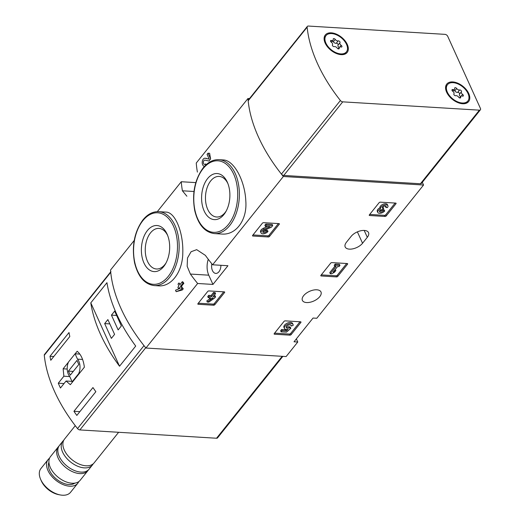 <?xml version="1.0" encoding="UTF-8"?>
<svg xmlns="http://www.w3.org/2000/svg" width="521" height="521" viewBox="0 0 521 521"><rect width="100%" height="100%" fill="white"/><g stroke="black" fill="none" stroke-linecap="round" stroke-linejoin="round"><path stroke-width="0.78" d="M186.889 196.228L182.402 190.79A142.402 85.223 -141.3 0 1 181.275 181.731L157.303 211.65M134.223 240.448L110.537 270.021A142.402 85.223 38.7 0 0 145.926 348.035L286.12 356.559L297.771 342.017L294.02 341.789L313.043 318.044L316.794 318.272L423.553 185.027L422.316 182.298M181.275 181.731L195.798 182.61M249.513 98.58L247.97 98.489L196.254 163.034A142.402 85.223 38.7 0 0 197.387 172.093M205.652 165.17L205.88 164.89A142.402 85.223 -141.3 0 1 205.697 163.972L205.463 163.959A2.162 1.322 -86.5 0 1 204.564 164.434A2.162 1.322 -86.5 0 1 203.372 162.194A2.162 1.322 -86.5 0 1 204.825 160.116A2.162 1.322 -86.5 0 1 204.955 160.129L208.98 161.022L210.627 158.964A142.402 85.223 -141.3 0 1 209.644 153.291L208.003 153.194L207.058 154.379L209.221 159.152L205.176 158.254A4.057 2.481 -86.5 0 0 204.942 158.221A4.057 2.481 -86.5 0 0 202.22 162.122A4.057 2.481 -86.5 0 0 204.447 166.323A4.057 2.481 -86.5 0 0 204.512 166.329M209.195 159.087L204.942 158.221M221.588 234.027C235.993 235.446 247.286 219.895 245.821 201.165C244.981 180.683 233.936 159.954 223.066 159.934L218.924 159.68A37.024 22.624 93.5 0 1 239.263 198.013A37.024 22.624 93.5 0 1 214.431 233.597L221.588 234.027M208.276 259.282A14.953 9.137 -86.5 0 0 208.765 275.179L212.952 284.42L197.641 283.489L145.926 348.035M197.641 283.489A142.402 85.223 -141.3 0 1 190.386 274.059L187.169 266.309L187.501 257.993L191.077 251.741L196.684 249.663L205.365 255.362A142.402 85.223 38.7 0 0 212.62 264.792L227.938 265.723L212.952 284.42M247.97 98.489A142.402 85.223 38.7 0 0 283.359 176.502L212.62 264.792M158.364 285.827C171.448 287.078 182.715 271.636 182.799 252.815C183.438 232.008 175.023 211.949 165.873 212.099L158.716 211.669A37.024 22.624 93.5 0 1 179.055 249.995A37.024 22.624 93.5 0 1 154.223 285.58L158.364 285.827M180.084 284.492A142.402 85.223 -141.3 0 1 178.983 282.929L178.032 284.108L178.885 285.983L177.869 287.253L178.54 288.732L179.107 288.764M178.54 288.732L179.556 287.462L179.986 288.413L175.499 290.217L176.17 291.688L180.657 289.884L181.601 288.699L180.507 286.276L182.943 283.235L183.854 283.287A142.402 85.223 -141.3 0 1 182.767 281.789L182.272 281.757L179.836 284.805L178.983 282.929M183.854 283.287L181.412 286.335A142.402 85.223 -141.3 0 0 183.242 288.803L182.291 289.982L176.17 291.688M179.901 288.224L179.634 288.549M224.297 291.864A0.951 0.495 -24.4 0 1 224.688 292.066A0.951 0.495 -24.4 0 1 224.571 292.502L224.277 291.864L208.921 290.926A0.951 0.495 -24.4 0 0 207.697 291.473L197.947 303.645A0.951 0.495 -24.4 0 0 197.83 304.082A0.951 0.495 -24.4 0 0 198.221 304.284L213.597 305.215L213.096 304.108A0.951 0.495 155.6 0 0 214.32 303.561L223.717 291.825M213.597 305.215A0.951 0.495 -24.4 0 0 214.821 304.668L224.571 292.502M268.282 236.957A0.951 0.495 -24.4 0 0 269.513 236.41L279.256 224.245A0.951 0.495 -24.4 0 0 279.373 223.809A0.951 0.495 -24.4 0 0 278.982 223.607L263.606 222.669A0.951 0.495 -24.4 0 0 262.382 223.216L252.633 235.388A0.951 0.495 -24.4 0 0 252.522 235.824A0.951 0.495 -24.4 0 0 252.906 236.026L268.282 236.957L267.781 235.85A0.951 0.495 155.6 0 0 269.005 235.303L278.409 223.568M336.573 276.905A0.951 0.495 -24.4 0 0 337.797 276.351L347.546 264.186A0.951 0.495 -24.4 0 0 347.657 263.75A0.951 0.495 -24.4 0 0 347.273 263.548L331.897 262.61A0.951 0.495 -24.4 0 0 330.672 263.157L320.923 275.329A0.951 0.495 -24.4 0 0 320.806 275.765A0.951 0.495 -24.4 0 0 321.197 275.967L336.573 276.905L336.065 275.791A0.951 0.495 155.6 0 0 337.295 275.244L346.693 263.509M395.706 203.092A0.951 0.495 -24.4 0 1 396.097 203.294A0.951 0.495 -24.4 0 1 395.98 203.731L395.686 203.092L380.33 202.161A0.951 0.495 -24.4 0 0 379.106 202.708L369.356 214.873A0.951 0.495 -24.4 0 0 369.239 215.316A0.951 0.495 -24.4 0 0 369.63 215.512L385.006 216.449L384.505 215.342A0.951 0.495 155.6 0 0 385.729 214.789L395.126 203.06M385.006 216.449A0.951 0.495 -24.4 0 0 386.23 215.902L395.98 203.731M300.597 321.802A0.951 0.495 -24.4 0 1 300.982 322.004A0.951 0.495 -24.4 0 1 300.871 322.44L300.578 321.802L285.221 320.871A0.951 0.495 -24.4 0 0 283.991 321.418L274.248 333.583A0.951 0.495 -24.4 0 0 274.131 334.02A0.951 0.495 -24.4 0 0 274.521 334.222L289.897 335.159L289.389 334.052A0.951 0.495 155.6 0 0 290.62 333.499L300.018 321.77M289.897 335.159A0.951 0.495 -24.4 0 0 291.122 334.612L300.871 322.44M367.305 237.315A10.205 5.288 -24.4 0 0 368.536 232.607A10.205 5.288 -24.4 0 0 360.832 230.751A10.205 5.288 -24.4 0 0 351.18 236.332L346.426 242.272A10.205 5.288 -24.4 0 0 345.195 246.974A10.205 5.288 -24.4 0 0 352.899 248.83A10.205 5.288 -24.4 0 0 362.551 243.248L367.305 237.315L364.186 230.438M306.576 302.558A10.205 5.288 -24.4 0 1 302.395 300.396A10.205 5.288 -24.4 0 1 309.5 291.363A10.205 5.288 -24.4 0 1 320.982 291.962A10.205 5.288 -24.4 0 1 317.217 299.041A10.205 5.288 -24.4 0 1 306.576 302.558M283.359 176.502L423.553 185.027M296.351 338.884L297.771 342.017M207.579 178.599A23.087 14.113 93.5 0 1 227.501 182.597A23.087 14.113 93.5 0 1 225.723 211.891A23.087 14.113 93.5 0 1 204.903 212.483A23.087 14.113 93.5 0 1 207.579 178.599M226.218 210.992A20.332 12.426 93.5 0 1 216.684 217.01A20.332 12.426 93.5 0 1 205.867 203.092A20.332 12.426 93.5 0 1 210.731 180.878A20.332 12.426 93.5 0 1 219.152 176.424A20.332 12.426 93.5 0 1 227.885 183.548M147.371 230.582A23.087 14.113 93.5 0 1 167.293 234.58A23.087 14.113 93.5 0 1 165.515 263.873A23.087 14.113 93.5 0 1 144.695 264.466A23.087 14.113 93.5 0 1 147.371 230.582M166.01 262.975A20.332 12.426 93.5 0 1 156.476 268.992A20.332 12.426 93.5 0 1 145.659 255.075A20.332 12.426 93.5 0 1 150.523 232.861A20.332 12.426 93.5 0 1 158.944 228.406A20.332 12.426 93.5 0 1 167.677 235.531M211.845 263.834A7.594 4.643 -86.5 0 0 215.792 273.408A7.594 4.643 -86.5 0 0 218.937 271.747A7.594 4.643 -86.5 0 0 220.911 265.293M210.627 158.964L208.003 153.194M205.88 164.89L205.463 163.959M180.657 289.884L182.291 289.982M181.601 288.699L183.242 288.803M180.507 286.276L181.412 286.335M182.943 283.235L182.272 281.757M274.593 333.147L289.389 334.052M281.138 331.825L280.637 330.718L281.587 329.532L282.089 330.64L281.138 331.825L286.485 332.151L290.835 328.315L290.327 327.208L288.829 326.693A2.703 1.4 155.6 0 1 286.283 326.973M290.835 328.315L289.331 327.8A2.703 1.4 -24.4 0 1 286.29 327.637A2.703 1.4 -24.4 0 1 288.172 325.247A2.703 1.4 -24.4 0 1 291.213 325.404A2.703 1.4 -24.4 0 1 291.226 326.055L293.16 325.391A4.735 2.455 -24.4 0 0 293.062 324.563A4.735 2.455 -24.4 0 0 287.742 324.29A4.735 2.455 -24.4 0 0 284.44 328.477A4.735 2.455 -24.4 0 0 288.028 329.337L286.263 330.894L285.755 329.786L281.587 329.532M286.263 330.894L282.089 330.64M286.127 329.461L285.755 329.786M293.062 324.563L292.561 323.456A4.735 2.455 155.6 0 0 287.234 323.176A4.735 2.455 155.6 0 0 283.938 327.37L284.44 328.477M291.226 326.055L290.738 324.967M289.331 327.8L288.829 326.693M289.748 327.826L289.24 326.713M369.702 214.444L384.505 215.342M380.454 208.934A4.057 2.104 -24.4 0 1 383.456 205.424A4.057 2.104 -24.4 0 1 387.898 205.717L387.396 204.603A4.057 2.104 155.6 0 0 382.955 204.31A4.057 2.104 155.6 0 0 379.952 207.827A4.057 2.104 155.6 0 0 377.289 211.344L377.797 212.451A4.057 2.104 -24.4 0 1 380.454 208.934L379.952 207.827M387.898 205.717A4.057 2.104 -24.4 0 1 387.409 207.586L385.911 207.495L385.41 206.388A2.162 1.12 155.6 0 0 385.605 206.088M379.594 210.972A2.162 1.12 155.6 0 0 382.694 209.768L384.192 209.859L384.7 210.966L383.202 210.875A2.162 1.12 -24.4 0 1 381.151 212.06A2.162 1.12 -24.4 0 1 379.516 211.669A2.162 1.12 -24.4 0 1 379.47 211.363A1.895 0.983 -24.4 0 1 382.186 209.663L382.694 209.696L383.638 208.511L383.137 208.478A1.895 0.983 -24.4 0 1 382.362 208.074A1.895 0.983 -24.4 0 1 383.261 206.622A2.162 1.12 -24.4 0 1 386.172 206.498A2.162 1.12 -24.4 0 1 385.911 207.495M382.479 207.351A1.895 0.983 155.6 0 0 382.629 207.371L383.137 207.397L383.638 208.511M383.202 210.875L382.694 209.768M384.7 210.966A4.057 2.104 -24.4 0 1 380.858 213.187A4.057 2.104 -24.4 0 1 377.797 212.451M321.268 274.893L336.065 275.791M330.275 273.72L331.773 273.812L334.515 272.203L335.869 270.51L333.127 272.118L337.601 266.537L338.989 266.622L339.939 265.436L335.661 265.176L334.71 266.361L336.104 266.446L330.275 273.72L329.773 272.607L334.775 266.361M334.71 266.361L334.208 265.248L335.159 264.069L335.661 265.176M339.939 265.436L339.432 264.329L335.159 264.069M335.869 270.51L335.244 269.474M252.985 234.951L267.781 235.85M267.507 226.485L263.528 228.205A4.057 2.104 155.6 0 0 260.572 231.852L261.073 232.959A4.057 2.104 -24.4 0 1 264.03 229.312L263.528 228.205M262.864 231.48A2.162 1.12 155.6 0 0 265.977 230.282L267.475 230.373L267.976 231.48L266.478 231.389A2.162 1.12 -24.4 0 1 264.434 232.574A2.162 1.12 -24.4 0 1 262.799 232.177A2.162 1.12 -24.4 0 1 264.375 230.23L271.408 227.195L272.717 225.56L266.309 225.17L265.358 226.355L270.197 226.648L264.03 229.312M265.358 226.355L264.857 225.241L265.801 224.063L266.309 225.17M272.717 225.56L272.216 224.447L265.801 224.063M266.478 231.389L265.977 230.282M267.976 231.48A4.057 2.104 -24.4 0 1 264.14 233.701A4.057 2.104 -24.4 0 1 261.073 232.959M198.293 303.209L213.096 304.108M207.299 302.037L208.797 302.128L214.645 298.045L215.59 296.859L213.135 296.709L215.57 293.668L214.079 293.577L211.637 296.618L209.181 296.469L208.231 297.654L210.686 297.804L209.67 299.074L211.168 299.165L212.184 297.895L213.148 297.953L207.299 302.037L206.798 300.923L209.618 298.956M209.67 299.074L209.364 297.725M208.231 297.654L207.729 296.547L208.674 295.361L209.181 296.469M211.637 296.618L211.135 295.511L208.674 295.361M214.079 293.577L213.571 292.47L211.135 295.511M215.57 293.668L215.069 292.555L213.571 292.47M215.59 296.859L215.088 295.752L213.955 295.681M110.686 271.851L44.474 354.495A2.371 1.42 38.7 0 0 44.278 355.263A142.402 85.223 38.7 0 0 77.538 428.588A2.371 1.42 38.7 0 0 79.869 429.929L216.534 438.239A2.371 1.42 38.7 0 0 217.55 437.874L282.857 356.357M110.927 271.552A2.371 1.42 38.7 0 0 110.732 272.314A142.402 85.223 38.7 0 0 143.998 345.638L77.538 428.588M71.944 381.372L66.063 381.014L70.342 384.7L84.389 367.168C83.36 359.685 80.957 354.384 77.173 351.271L75.148 353.805M68.44 362.18L63.132 368.803L63.881 376.208L58.274 383.202A142.402 85.223 -141.3 0 0 60.456 388.008L66.063 381.014M50.784 360.278A142.402 85.223 -141.3 0 1 49.996 356.273L69.019 332.528A142.402 85.223 38.7 0 0 69.807 336.533L50.784 360.278M95.857 391.688L76.834 415.432A142.402 85.223 -141.3 0 1 73.93 411.303L92.953 387.559A142.402 85.223 38.7 0 0 95.857 391.688M90.791 302.864A142.402 85.223 38.7 0 0 119.537 366.23L90.791 302.864L106.961 282.682A142.402 85.223 -141.3 0 0 135.707 346.055L119.537 366.23M49.534 458.226A18.984 11.364 38.7 0 0 48.14 459.542L40.912 468.561A18.984 11.364 38.7 0 0 40.566 479.164L41.218 480.675A16.802 10.055 38.7 0 0 58.652 494.644L60.273 494.95A18.984 11.364 38.7 0 0 70.543 492.306L77.772 483.286A18.984 11.364 38.7 0 0 78.756 481.632M40.566 479.164A18.984 11.364 38.7 0 0 60.273 494.95M48.14 459.542A18.984 11.364 38.7 0 0 55.851 480.277A18.984 11.364 38.7 0 0 77.772 483.286M48.928 462.355A16.848 10.081 38.7 0 0 56.652 479.281A16.848 10.081 38.7 0 0 74.855 483.123M58.893 446.223A18.984 11.364 38.7 0 0 58.241 446.927L50.517 456.572A18.984 11.364 38.7 0 0 58.228 477.314A18.984 11.364 38.7 0 0 80.149 480.316L87.88 470.671A18.984 11.364 38.7 0 0 88.42 469.89M58.241 446.927A18.984 11.364 38.7 0 0 65.959 467.669A18.984 11.364 38.7 0 0 87.88 470.671M63.757 440.258A18.984 11.364 38.7 0 0 62.82 441.215L59.433 445.442A18.984 11.364 38.7 0 0 67.144 466.184A18.984 11.364 38.7 0 0 89.065 469.187L92.458 464.96A18.984 11.364 38.7 0 0 93.187 463.84M62.82 441.215A18.984 11.364 38.7 0 0 70.53 461.951A18.984 11.364 38.7 0 0 92.458 464.96M75.271 425.67L64.487 439.138A18.984 11.364 38.7 0 0 72.198 459.874A18.984 11.364 38.7 0 0 94.119 462.882L118.632 432.287M64.031 383.554L58.274 383.202M69.762 376.566L63.881 376.208M67.216 369.05L63.132 368.803M75.076 353.798L68.525 361.978A10.44 6.382 -86.5 0 0 69.716 376.455L72.139 381.795L78.691 373.616A10.44 6.382 -86.5 0 0 77.499 359.138L75.076 353.798L79.837 354.091M72.647 381.828L72.139 381.795M79.199 373.648L78.691 373.616M82.578 359.451L77.499 359.138M76.965 360.421L68.407 371.108L70.25 375.172L78.808 364.492L76.965 360.421M73.272 371.401L68.407 371.108M53.806 356.501L49.996 356.273M79.856 411.662L73.93 411.303M114.646 311.128L111.435 315.133L118.15 329.923L121.36 325.918L114.646 311.128M107.873 319.588L104.662 323.593L111.37 338.383L114.581 334.378L107.873 319.588M109.833 323.906L104.662 323.593M116.606 315.446L111.435 315.133M447.721 36.32L480.434 108.42A2.371 1.42 -141.3 0 1 480.408 109.794A2.371 1.42 -141.3 0 1 479.392 110.159L342.727 101.849A2.371 1.42 -141.3 0 1 340.395 100.501A142.402 85.223 -141.3 0 1 307.136 27.183A2.371 1.42 -141.3 0 1 307.331 26.415A2.371 1.42 -141.3 0 1 308.347 26.05L445.012 34.36A2.371 1.42 -141.3 0 1 447.721 36.32M480.408 109.794L421.437 183.392A2.371 1.42 -141.3 0 1 420.427 183.757L283.763 175.447A2.371 1.42 -141.3 0 1 281.431 174.105A142.402 85.223 -141.3 0 1 248.172 100.781A2.371 1.42 -141.3 0 1 248.361 100.012L307.331 26.415M341.164 54.653A14.002 8.382 -141.3 0 1 339.568 54.451A14.002 8.382 -141.3 0 1 325.039 42.807A14.002 8.382 -141.3 0 1 331.447 32.849A14.002 8.382 -141.3 0 1 347.318 44.506A14.002 8.382 -141.3 0 1 341.164 54.653M462.628 103.744A14.002 8.382 -141.3 0 1 461.033 103.542A14.002 8.382 -141.3 0 1 446.504 91.898A14.002 8.382 -141.3 0 1 452.912 81.94A14.002 8.382 -141.3 0 1 468.783 93.598A14.002 8.382 -141.3 0 1 462.628 103.744M467.995 93.461A13.051 7.815 -141.3 0 1 467.865 100.996A13.051 7.815 -141.3 0 1 452.795 98.931A13.051 7.815 -141.3 0 1 447.493 84.676A13.051 7.815 -141.3 0 1 457.829 83.874A13.051 7.815 -141.3 0 1 467.995 93.461M456.715 88.518A2.325 1.394 38.7 0 0 459.626 89.977A1.329 0.795 38.7 0 1 461.052 90.524A1.329 0.795 38.7 0 1 461.443 91.781A2.325 1.394 -141.3 0 0 462.635 94.418A1.329 0.795 38.7 0 1 463.293 95.962A1.329 0.795 38.7 0 1 462.407 96.098A2.325 1.394 38.7 0 0 460.851 96.352A2.325 1.394 38.7 0 0 460.688 97.277A1.329 0.795 38.7 0 1 460.597 97.805A1.329 0.795 38.7 0 1 458.643 97.153A2.325 1.394 38.7 0 0 455.732 95.695A1.329 0.795 38.7 0 1 454.305 95.148A1.329 0.795 38.7 0 1 453.921 93.891A2.325 1.394 38.7 0 0 452.723 91.253A1.329 0.795 38.7 0 1 452.065 89.716A1.329 0.795 38.7 0 1 452.957 89.573A2.325 1.394 38.7 0 0 454.507 89.319A2.325 1.394 38.7 0 0 454.67 88.394A1.329 0.795 38.7 0 1 454.761 87.867A1.329 0.795 38.7 0 1 456.715 88.518L454.813 90.895A2.325 1.394 38.7 0 0 457.725 92.347L459.626 89.977M467.865 100.996L467.389 101.588A13.051 7.815 -141.3 0 1 460.675 103.471M446.647 92.237A13.051 7.815 -141.3 0 1 447.018 85.268L447.493 84.676M460.584 96.685A2.325 1.394 38.7 0 1 459.535 94.158A1.329 0.795 38.7 0 0 459.151 92.901A1.329 0.795 38.7 0 0 457.725 92.347M454.813 90.895A1.329 0.795 38.7 0 0 453.856 90.133M346.53 44.37A13.051 7.815 -141.3 0 1 346.406 51.905A13.051 7.815 -141.3 0 1 331.336 49.84A13.051 7.815 -141.3 0 1 326.029 35.584A13.051 7.815 -141.3 0 1 336.371 34.783A13.051 7.815 -141.3 0 1 346.53 44.37M335.25 39.427A2.325 1.394 38.7 0 0 338.168 40.885A1.329 0.795 38.7 0 1 339.594 41.433A1.329 0.795 38.7 0 1 339.979 42.689A2.325 1.394 -141.3 0 0 341.177 45.327A1.329 0.795 38.7 0 1 341.835 46.864A1.329 0.795 38.7 0 1 340.942 47.007A2.325 1.394 38.7 0 0 339.392 47.261A2.325 1.394 38.7 0 0 339.23 48.186A1.329 0.795 38.7 0 1 339.132 48.713A1.329 0.795 38.7 0 1 337.185 48.062A2.325 1.394 38.7 0 0 334.274 46.603A1.329 0.795 38.7 0 1 332.847 46.056A1.329 0.795 38.7 0 1 332.457 44.799A2.325 1.394 38.7 0 0 331.265 42.162A1.329 0.795 38.7 0 1 330.607 40.618A1.329 0.795 38.7 0 1 331.493 40.482A2.325 1.394 38.7 0 0 333.049 40.228A2.325 1.394 38.7 0 0 333.212 39.303A1.329 0.795 38.7 0 1 333.303 38.775A1.329 0.795 38.7 0 1 335.25 39.427L333.349 41.804A2.325 1.394 38.7 0 0 336.266 43.256L338.168 40.885M346.406 51.905L345.931 52.497A13.051 7.815 -141.3 0 1 339.21 54.379M325.189 43.145A13.051 7.815 -141.3 0 1 325.553 36.177L326.029 35.584M339.125 47.593A2.325 1.394 38.7 0 1 338.077 45.067A1.329 0.795 38.7 0 0 337.686 43.81A1.329 0.795 38.7 0 0 336.266 43.256M333.349 41.804A1.329 0.795 38.7 0 0 332.398 41.042M203.073 168.667A35.838 21.902 93.5 0 1 237.615 191.135A35.838 21.902 93.5 0 1 206.524 229.943A35.838 21.902 93.5 0 1 203.073 168.667M142.865 220.65A35.838 21.902 93.5 0 1 177.407 243.118A35.838 21.902 93.5 0 1 146.316 281.926A35.838 21.902 93.5 0 1 142.865 220.65M208.765 275.179L190.386 274.059M193.597 191.468L182.402 190.79M362.551 243.248L357.386 231.865M205.176 158.254L206.511 158.338M274.521 334.222L274.235 333.596M291.122 334.612L290.62 333.499M369.63 215.512L369.343 214.886M386.23 215.902L385.729 214.789M383.137 208.478L382.629 207.371M321.197 275.967L320.91 275.342M337.797 276.351L337.295 275.244M347.546 264.186L347.253 263.548M252.906 236.026L252.626 235.401M269.513 236.41L269.005 235.303M279.256 224.245L278.969 223.607M198.221 304.284L197.934 303.658M214.821 304.668L214.32 303.561M110.732 272.314L44.278 355.263M282.167 356.318L216.534 438.239M145.704 347.761L79.869 429.929M420.427 183.757L479.392 110.159M283.763 175.447L342.727 101.849M281.431 174.105L340.395 100.501M248.172 100.781L307.136 27.183M459.535 94.158L461.443 91.781M461.332 96.04L462.635 94.418M460.102 98.013L460.688 97.277M452.124 90.608L452.957 89.573M338.077 45.067L339.979 42.689M339.874 46.949L341.177 45.327M338.637 48.922L339.23 48.186M330.659 41.517L331.493 40.482M218.924 159.68C213.063 159.452 207.788 162.22 203.086 167.983C194.561 179.882 191.793 194.144 194.782 210.784C198.221 224.707 204.766 232.307 214.431 233.597M158.716 211.669C152.855 211.441 147.58 214.203 142.878 219.966C134.353 231.865 131.585 246.127 134.574 262.766C138.013 276.69 144.558 284.297 154.223 285.58M459.6 97.915L460.851 96.352M452.873 91.364L454.507 89.319M338.136 48.824L339.392 47.261M331.415 42.273L333.049 40.228"/></g></svg>
